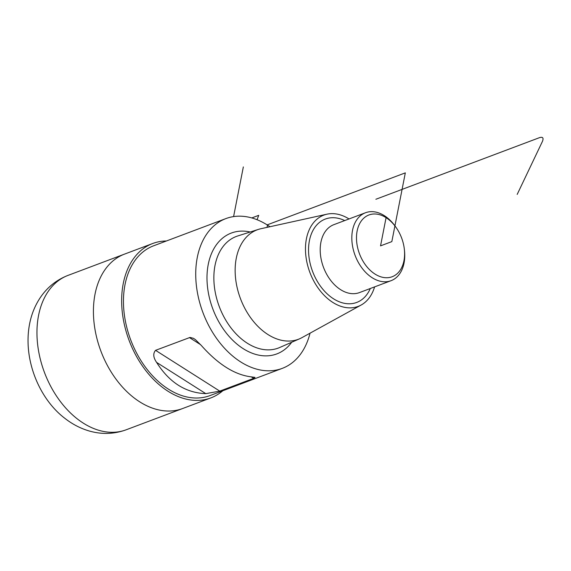 <?xml version="1.0" encoding="UTF-8"?>
<svg xmlns="http://www.w3.org/2000/svg" width="571" height="571" viewBox="0 0 571 571"><rect width="100%" height="100%" fill="white"/><g stroke="black" fill="none" stroke-linecap="round" stroke-linejoin="round"><path stroke-width="0.86" d="M95.029 294.158A82.495 56.265 -110.6 0 1 124.492 254.124A82.495 56.265 69.4 0 0 95.029 294.158A82.495 56.265 69.4 0 0 117.198 380.736A82.495 56.265 69.4 0 0 182.627 408.529A82.495 56.265 -110.6 0 1 117.198 380.736A82.495 56.265 -110.6 0 1 95.029 294.158M357.132 230.998A32.997 22.505 -110.6 0 1 395.981 227.315A32.997 22.505 -110.6 0 1 404.382 249.62A32.997 22.505 -110.6 0 1 379.372 276.307A32.997 22.505 -110.6 0 1 357.132 230.998M404.382 249.62L404.511 250.847A36.301 24.753 -110.6 0 1 391.078 280.682A36.301 24.753 -110.6 0 1 362.285 268.449A36.301 24.753 -110.6 0 1 352.528 230.356A36.301 24.753 -110.6 0 1 365.497 212.747A36.301 24.753 -110.6 0 1 395.268 226.316L395.981 227.315M374.597 286.892A48.763 33.261 -110.6 0 1 361.172 305.014A48.763 33.261 -110.6 0 1 320.938 291.731A48.763 33.261 -110.6 0 1 306.42 238.771A48.763 33.261 -110.6 0 1 326.969 214.182A48.763 33.261 -110.6 0 1 349.017 218.95M361.172 305.014L301.945 337.639A58.478 39.884 -110.6 0 1 299.711 338.746A58.478 39.884 -110.6 0 1 252.618 320.367A58.478 39.884 -110.6 0 1 236.287 258.206A58.478 39.884 -110.6 0 1 258.527 229.364A58.478 39.884 -110.6 0 1 260.933 228.714L326.969 214.182M225.866 218.6L153.592 245.808A80.019 54.573 69.4 0 0 125.013 284.644A80.019 54.573 69.4 0 0 146.519 368.623A80.019 54.573 69.4 0 0 209.992 395.589L282.26 368.374A80.019 54.573 -110.6 0 1 218.793 341.408A80.019 54.573 -110.6 0 1 197.288 257.428A80.019 54.573 -110.6 0 1 225.866 218.6A80.019 54.573 -110.6 0 1 269.947 226.73M310.032 333.186A80.019 54.573 -110.6 0 1 282.26 368.374M201.356 345.512C217.929 364.162 234.338 374.583 250.583 376.774L255.016 377.388L253.652 378.366L219.771 391.121L205.796 393.64C185.711 392.898 169.302 382.477 156.575 362.378C153.235 357.475 152.9 353.463 155.555 350.337L190.022 337.432L193.455 338.317L195.418 339.631L201.356 345.512M166.397 240.991A82.495 56.265 69.4 0 0 152.721 243.496A82.495 56.265 69.4 0 0 123.257 283.523A82.495 56.265 69.4 0 0 145.434 370.101A82.495 56.265 69.4 0 0 210.863 397.901A82.495 56.265 69.4 0 0 222.79 390.764M380.543 245.865L386.075 217.658L380.543 245.865L391.834 241.612L405.324 172.863L267.549 224.738L267.035 227.372L267.485 225.088M243.339 166.925L233.589 216.602M251.797 217.936L258.727 215.331L257.057 219.721M386.075 217.658L384.369 215.688L386.075 217.658M375.868 199.265L539.609 137.611C542.835 136.705 543.785 137.961 542.45 141.38L517.183 194.418M38.564 315.413A82.495 56.265 69.4 0 0 60.733 401.991A82.495 56.265 69.4 0 0 126.162 429.792C113.964 434.21 101.567 434.581 88.962 430.912C80.333 428.336 72.36 424.189 65.03 418.464C39.149 398.936 22.726 359.188 29.599 323.928C31.498 314.1 35.159 305.178 40.591 297.163C47.55 287.049 56.7 279.79 68.028 275.386A82.495 56.265 69.4 0 0 38.564 315.413M391.078 280.682L359.459 292.588A36.301 24.753 -110.6 0 1 330.666 280.361A36.301 24.753 -110.6 0 1 320.909 242.261A36.301 24.753 -110.6 0 1 333.878 224.653L365.497 212.747M370.293 288.512A44.545 30.384 -110.6 0 1 330.188 296.435A44.545 30.384 -110.6 0 1 309.411 240.669A44.545 30.384 -110.6 0 1 344.713 220.57M299.711 338.746L279.683 347.511A59.627 40.662 -110.6 0 1 231.669 328.768A59.627 40.662 -110.6 0 1 215.017 265.394A59.627 40.662 -110.6 0 1 237.686 235.98L258.527 229.364M291.71 342.243A64.573 44.038 -110.6 0 1 234.096 341.558A64.573 44.038 -110.6 0 1 208.251 264.387A64.573 44.038 -110.6 0 1 250.205 232.004M253.652 378.366L251.254 376.846M200.649 344.706L189.436 337.582M219.771 391.121L155.555 350.337M205.796 393.64L156.575 362.378M152.721 243.496L68.028 275.386M210.863 397.901L126.162 429.792"/></g></svg>
